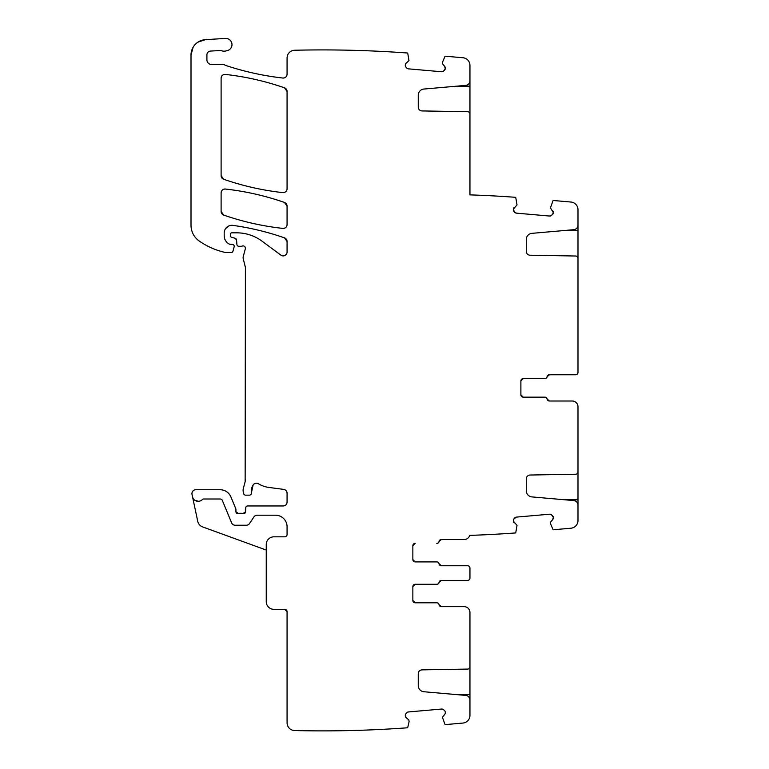 <?xml version="1.0" encoding="UTF-8"?>
<svg xmlns="http://www.w3.org/2000/svg" width="769" height="769" viewBox="0 0 769 769"><rect width="100%" height="100%" fill="white"/><g stroke="black" fill="none" stroke-linecap="round" stroke-linejoin="round"><path stroke-width="1.15" d="M547.153 399.082A2.317 2.317 0 0 0 549.441 401.005L547.153 399.082A2.317 2.317 0 0 0 544.875 397.15L523.199 397.15L520.892 394.833A2.317 2.317 0 0 0 523.199 397.15L544.808 397.15A2.317 2.317 0 0 1 547.095 399.082A2.317 2.317 0 0 0 549.374 401.005L572.203 401.005A5.787 5.787 0 0 1 577.99 406.801L577.99 507.492M577.99 466.216L577.99 472.454M577.99 471.926A2.317 2.317 0 0 1 575.712 474.233L530.081 475.031A3.855 3.855 0 0 0 526.284 478.895L526.284 490.757A6.171 6.171 0 0 0 531.927 496.909L573.761 500.571A4.633 4.633 0 0 1 577.99 505.185L577.99 520.526A7.719 7.719 0 0 1 570.944 528.216L553.67 529.726A0.769 0.769 0 0 1 552.892 529.264L550.594 523.862M464.168 606.654L441.406 606.654L439.128 604.722A2.317 2.317 0 0 0 441.406 606.654L439.128 604.722A2.317 2.317 0 0 0 436.84 602.79L415.173 602.79L412.857 600.474A2.317 2.317 0 0 0 415.173 602.79L436.782 602.79A2.317 2.317 0 0 1 439.061 604.722A2.317 2.317 0 0 0 441.348 606.654L464.168 606.654A5.787 5.787 0 0 1 469.955 612.441L469.955 666.761A2.317 2.317 0 0 1 467.687 669.078L422.046 669.876A3.855 3.855 0 0 0 418.259 673.731L418.259 685.602A6.171 6.171 0 0 0 423.892 691.744L465.735 695.407A4.633 4.633 0 0 1 469.955 700.021L469.955 715.372A7.719 7.719 0 0 1 462.919 723.062L445.636 724.571A0.769 0.769 0 0 1 444.857 724.1L442.425 717.266L444.674 714.411A2.701 2.701 0 0 0 445.289 712.44L445.27 712.171A2.701 2.701 0 0 0 444.319 710.335L443.521 709.672A2.701 2.701 0 0 0 441.55 709.047L408.416 711.95A2.73 2.73 0 0 0 406.58 712.901L405.917 713.699A2.73 2.73 0 0 0 405.292 715.67L405.321 715.939A2.73 2.73 0 0 0 406.272 717.765L408.848 719.928L409.089 721.678A2.701 2.701 0 0 0 409.031 721.899L407.772 727.349A0.769 0.769 0 0 1 407.483 727.791A1165.583 1165.583 0 0 1 294.614 730.55A7.719 7.719 0 0 1 287.077 722.831L287.077 611.663A2.317 2.317 0 0 0 284.761 609.356L287.077 611.663A2.317 2.317 0 0 0 284.761 609.356L273.966 609.356A7.719 7.719 0 0 1 266.247 601.637L266.247 544.539A7.719 7.719 0 0 1 273.966 536.82L284.761 536.82A2.317 2.317 0 0 0 287.077 534.503L287.077 526.784A11.573 11.573 0 0 0 275.504 515.211L257.144 515.211A3.855 3.855 0 0 0 253.924 516.931L249.55 523.516A3.855 3.855 0 0 1 246.34 525.246L235.189 525.246A3.855 3.855 0 0 1 231.623 522.862L222.337 500.436A2.317 2.317 0 0 0 220.194 499.004L203.525 499.004A1.548 1.548 0 0 0 202.401 499.494A5.787 5.787 0 0 1 192.519 496.736L192.019 494.409A3.855 3.855 0 0 1 195.797 489.747L220.194 489.747A11.573 11.573 0 0 1 230.892 496.889L235.775 508.684A1.932 1.932 0 0 1 235.92 509.424L235.92 511.741A1.932 1.932 0 0 0 238.544 513.538L235.92 511.741M412.857 600.474A2.317 2.317 0 0 0 415.173 602.79L412.857 600.474L412.857 586.593L415.173 584.277A2.317 2.317 0 0 0 412.857 586.593L415.173 584.277L436.782 584.277A2.317 2.317 0 0 0 439.061 582.344A2.317 2.317 0 0 1 441.348 580.412L467.648 580.412A2.317 2.317 0 0 0 469.955 578.096L469.955 568.07A2.317 2.317 0 0 0 467.648 565.753L441.348 565.753A2.317 2.317 0 0 1 439.061 563.821A2.317 2.317 0 0 0 436.782 561.899L415.173 561.899L412.857 559.582A2.317 2.317 0 0 0 415.173 561.899L436.84 561.899A2.317 2.317 0 0 1 439.128 563.821A2.317 2.317 0 0 0 441.406 565.753L439.128 563.821L441.406 565.753L467.648 565.753M415.173 561.899L412.857 559.582L412.857 545.692L415.173 543.375A2.317 2.317 0 0 0 412.857 545.692L415.173 543.375A2.317 2.317 0 0 0 412.857 545.692M464.168 539.521L441.348 539.521A2.317 2.317 0 0 0 439.061 541.443A2.317 2.317 0 0 1 436.782 543.375L436.84 543.375A2.317 2.317 0 0 0 439.128 541.443L441.406 539.521A2.317 2.317 0 0 0 439.128 541.443L441.406 539.521L464.168 539.521A5.787 5.787 0 0 0 469.715 535.387A1165.583 1165.583 0 0 0 469.955 535.378A1165.583 1165.583 0 0 0 515.518 532.946A0.769 0.769 0 0 0 515.797 532.504L517.018 525.352L513.346 521.094A2.701 2.701 0 0 0 514.307 522.93L513.346 521.094L513.952 518.854A2.701 2.701 0 0 0 513.327 520.824L513.952 518.854L516.451 517.104A2.701 2.701 0 0 0 514.615 518.066L516.451 517.104L549.575 514.211L551.546 514.826A2.701 2.701 0 0 0 549.575 514.211L551.546 514.826L553.296 517.326A2.701 2.701 0 0 0 552.344 515.499L553.324 517.595L552.7 519.575A2.701 2.701 0 0 0 553.324 517.595L552.7 519.575L550.537 522.141L550.566 523.747M523.199 397.15A2.317 2.317 0 0 1 520.892 394.833L520.892 380.943L523.199 378.627A2.317 2.317 0 0 0 520.892 380.943A2.317 2.317 0 0 1 523.199 378.627L544.808 378.627A2.317 2.317 0 0 0 547.095 376.704A2.317 2.317 0 0 1 549.374 374.772L575.673 374.772A2.317 2.317 0 0 0 577.99 372.456L577.99 258.336A2.317 2.317 0 0 0 575.712 256.019L530.081 255.221A3.855 3.855 0 0 1 526.284 251.367L526.284 239.495A6.171 6.171 0 0 1 531.927 233.343L573.761 229.691A4.633 4.633 0 0 0 577.99 225.077L577.99 209.726A7.719 7.719 0 0 0 570.944 202.036L553.67 200.526A0.769 0.769 0 0 0 552.892 200.988L550.45 207.832L553.324 212.657A2.701 2.701 0 0 0 552.7 210.687L553.324 212.657L552.344 214.762A2.701 2.701 0 0 0 553.296 212.926L552.344 214.762L549.575 216.051A2.701 2.701 0 0 0 551.546 215.426L549.575 216.051L516.451 213.148L514.615 212.196A2.701 2.701 0 0 0 516.451 213.148L514.615 212.196L513.327 209.428A2.701 2.701 0 0 0 513.952 211.398L513.346 209.158L514.307 207.322A2.701 2.701 0 0 0 513.346 209.158L517.018 204.9L515.797 197.748A0.769 0.769 0 0 0 515.518 197.306A1165.583 1165.583 0 0 0 469.955 194.874L469.955 114.033A2.317 2.317 0 0 0 467.687 111.716L422.046 110.928A3.855 3.855 0 0 1 418.259 107.064L418.259 95.202A6.171 6.171 0 0 1 423.892 89.05L465.735 85.388A4.633 4.633 0 0 0 469.955 80.774L469.955 65.423A7.719 7.719 0 0 0 462.919 57.742L445.636 56.233A0.769 0.769 0 0 0 444.857 56.695L442.675 61.837A2.701 2.701 0 0 1 442.483 62.212L442.511 63.817L444.674 66.384L445.289 68.354A2.73 2.73 0 0 0 444.674 66.384L445.27 68.633L444.319 70.46A2.73 2.73 0 0 0 445.27 68.633L443.521 71.133L441.55 71.748A2.73 2.73 0 0 0 443.521 71.133L441.55 71.748L408.416 68.854A2.701 2.701 0 0 1 406.58 67.893L405.917 67.105A2.701 2.701 0 0 1 405.292 65.134L405.321 64.865A2.701 2.701 0 0 1 406.272 63.029L408.983 60.607L407.772 53.455A0.769 0.769 0 0 0 407.483 53.013A1165.583 1165.583 0 0 0 294.796 50.245A7.719 7.719 0 0 0 287.077 57.963L287.077 74.209C286.789 76.756 285.357 78.025 282.79 78.034A3.855 3.855 0 0 0 287.077 74.209M226.086 65.557A280.877 280.877 0 0 0 282.79 78.034C263.459 75.833 244.552 71.68 226.086 65.557A7.719 7.719 0 0 1 224.75 64.98A3.855 3.855 0 0 0 222.875 64.49L211.533 64.49A4.633 4.633 0 0 1 206.909 59.857L206.909 54.916A3.855 3.855 0 0 1 210.562 51.062L220.126 50.552A3.855 3.855 0 0 1 221.578 50.754A7.719 7.719 0 0 0 226.297 50.85A7.719 7.719 0 0 1 227.009 50.667A6.171 6.171 0 0 0 231.93 43.833A6.171 6.171 0 0 0 225.452 38.45L205.534 39.623A15.428 15.428 0 0 0 191.01 55.032L191.01 225.23A19.292 19.292 0 0 0 199.277 241.062A73.305 73.305 0 0 0 224.865 252.367A3.855 3.855 0 0 0 225.721 252.472L231.45 252.472A1.548 1.548 0 0 0 232.94 251.328L234.161 246.791A1.932 1.932 0 0 0 232.296 244.369L229.556 244.186A1.932 1.932 0 0 0 230.364 244.369M224.192 235.785A9.257 9.257 0 0 0 229.556 244.186C226.134 242.427 224.346 239.63 224.192 235.785L224.192 233.026A7.719 7.719 0 0 1 232.978 225.384C250.559 227.855 267.727 232.017 284.492 237.861A270.073 270.073 0 0 0 232.978 225.384M287.077 241.504A3.855 3.855 0 0 0 284.492 237.861L287.077 241.504L287.077 252.04A3.855 3.855 0 0 1 280.925 255.145L262.018 241.158A42.439 42.439 0 0 0 236.775 232.834L231.911 232.834A1.548 1.548 0 0 0 230.364 234.372L230.364 235.506A1.932 1.932 0 0 0 231.796 237.371L235.112 238.265L236.535 239.957A1.932 1.932 0 0 0 235.112 238.265M236.535 239.957L236.929 244.532A1.932 1.932 0 0 0 238.851 246.291L240.957 246.291A3.855 3.855 0 0 0 242.302 246.051A2.317 2.317 0 0 1 245.34 248.82L243.225 256.721A3.855 3.855 0 0 0 243.225 258.711L245.407 267.372A3.855 3.855 0 0 0 245.282 266.372M245.407 267.372L245.148 481.692A7.719 7.719 0 0 0 245.407 479.693M245.148 481.692L243.36 488.363A7.719 7.719 0 0 0 243.36 492.362L243.725 493.717A1.932 1.932 0 0 0 245.59 495.149L249.454 495.149A1.932 1.932 0 0 0 251.367 492.987L253.116 485.018A12.342 12.342 0 0 0 251.367 492.987M258.403 483.749A3.855 3.855 0 0 0 253.116 485.018C254.529 483.153 256.288 482.73 258.403 483.749A27.011 27.011 0 0 0 268.89 487.44L283.723 489.392C285.799 489.834 286.914 491.112 287.077 493.217A3.855 3.855 0 0 0 283.723 489.392M245.561 511.818L242.937 513.538A1.932 1.932 0 0 0 245.561 511.818L245.724 507.8A1.932 1.932 0 0 1 247.647 505.954L283.223 505.954A3.855 3.855 0 0 0 287.077 502.09L287.077 493.217M242.937 513.538A3.855 3.855 0 0 0 241.553 513.279L239.928 513.279A3.855 3.855 0 0 0 238.544 513.538M221.107 192.875C221.395 190.337 222.827 189.059 225.394 189.039A3.855 3.855 0 0 0 221.107 192.875L221.107 211.446A3.855 3.855 0 0 0 223.702 215.089A270.073 270.073 0 0 0 282.8 228.393A3.855 3.855 0 0 0 287.077 224.558L287.077 206.092A3.855 3.855 0 0 0 284.492 202.449A270.073 270.073 0 0 0 225.394 189.039C245.59 191.298 265.295 195.768 284.492 202.449L287.077 206.092M287.077 188.78L287.077 91.463A3.855 3.855 0 0 0 284.492 87.82A270.073 270.073 0 0 0 225.384 74.43A3.855 3.855 0 0 0 221.107 78.265L221.107 175.63A3.855 3.855 0 0 0 223.692 179.273A270.073 270.073 0 0 0 282.8 192.615A3.855 3.855 0 0 0 287.077 188.78C286.789 191.327 285.357 192.606 282.8 192.615C262.604 190.385 242.898 185.935 223.692 179.273L221.107 175.63M469.955 667.29L469.955 702.337M469.955 568.07L469.955 569.666M469.955 576.51L469.955 578.096M577.99 257.798L577.99 222.76M469.955 78.467L469.955 113.504M266.247 550.066L202.641 526.919A7.719 7.719 0 0 1 197.729 521.276L192.519 496.736M549.441 401.005L572.203 401.005M523.199 378.627L544.875 378.627A2.317 2.317 0 0 0 547.153 376.704L549.441 374.772A2.317 2.317 0 0 0 547.153 376.704M549.441 374.772L575.673 374.772M577.99 370.869L577.99 372.456M406.58 712.901L408.416 711.95M405.292 715.67L405.917 713.699L405.292 715.67M406.272 717.765L405.321 715.939L406.272 717.765M287.077 502.09C286.856 504.435 285.568 505.723 283.223 505.954M243.888 246.051L245.205 247.233M286.001 254.722L283.723 255.866M225.519 228.701L228.518 226.096M205.534 39.623L197.912 42.17M193.106 47.274L191.01 55.032M231.969 44.179L231.882 43.468M412.857 586.593A2.317 2.317 0 0 1 415.173 584.277L436.84 584.277A2.317 2.317 0 0 0 439.128 582.344L441.406 580.412A2.317 2.317 0 0 0 439.128 582.344L441.406 580.412L467.648 580.412M469.955 612.441L469.628 610.519M287.077 224.558C286.789 227.095 285.357 228.374 282.8 228.393C262.604 226.173 242.898 221.741 223.702 215.089L221.107 211.446M221.107 78.265C221.395 75.727 222.827 74.449 225.384 74.43C245.59 76.679 265.295 81.149 284.492 87.82L287.077 91.463M262.018 241.158A42.439 42.439 0 0 0 236.775 232.834A42.439 42.439 0 0 1 262.018 241.158M194.893 500.302L198.527 501.311M577.99 499.783L564.744 499.783M577.99 473.579L577.288 473.579M287.077 611.663A2.317 2.317 0 0 0 284.761 609.356M469.955 668.424L469.263 668.424M469.955 694.618L456.709 694.618M577.288 256.673L577.99 256.673M577.99 230.479L564.744 230.479M456.709 86.176L469.955 86.176M469.955 112.38L469.263 112.38"/></g></svg>
